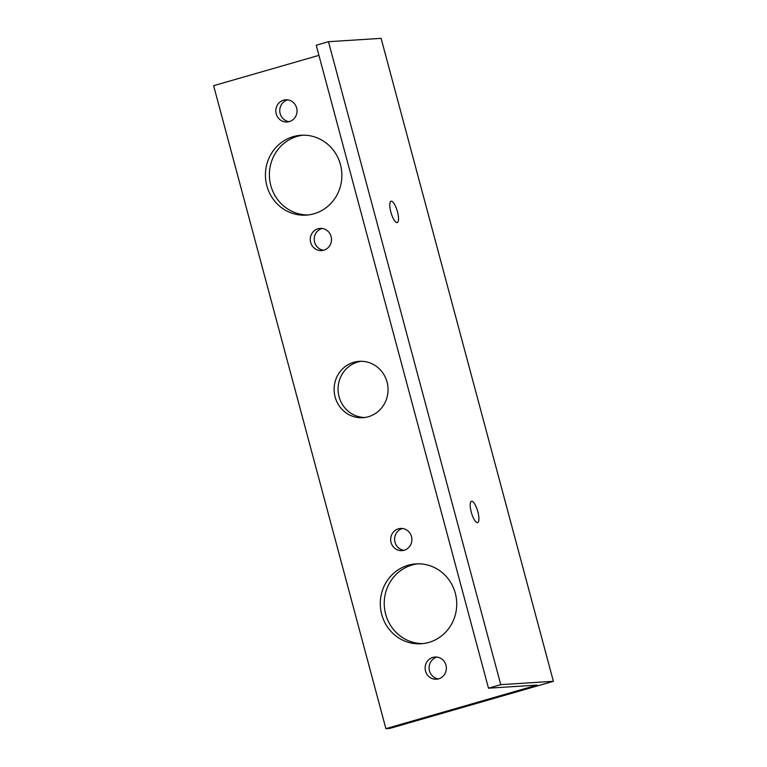 <?xml version="1.0" encoding="UTF-8"?>
<svg xmlns="http://www.w3.org/2000/svg" width="767" height="767" viewBox="0 0 767 767"><rect width="100%" height="100%" fill="white"/><g stroke="black" fill="none" stroke-linecap="round" stroke-linejoin="round"><path stroke-width="1.15" d="M289.092 121.665A11.112 10.613 86.4 0 1 279.792 111.426A11.112 10.613 86.4 0 1 287.5 99.931A11.112 10.613 86.4 0 1 287.711 99.873M283.56 100.18A11.112 10.613 86.4 0 1 285.727 99.806A11.112 10.613 86.4 0 1 296.896 109.077A11.112 10.613 86.4 0 1 289.303 121.608A11.112 10.613 86.4 0 1 287.136 121.991A11.112 10.613 86.4 0 1 275.967 112.711A11.112 10.613 86.4 0 1 283.56 100.18M323.549 250.263A11.112 10.613 86.4 0 1 314.249 240.023A11.112 10.613 86.4 0 1 321.958 228.518A11.112 10.613 86.4 0 1 322.169 228.461M318.017 228.767A11.112 10.613 86.4 0 1 320.184 228.393A11.112 10.613 86.4 0 1 331.344 237.665A11.112 10.613 86.4 0 1 323.76 250.205A11.112 10.613 86.4 0 1 321.594 250.579A11.112 10.613 86.4 0 1 310.424 241.308A11.112 10.613 86.4 0 1 318.017 228.767M403.95 550.313A11.112 10.613 86.4 0 1 394.641 540.073A11.112 10.613 86.4 0 1 402.359 528.568A11.112 10.613 86.4 0 1 402.56 528.511M398.409 528.818A11.112 10.613 86.4 0 1 400.575 528.444A11.112 10.613 86.4 0 1 411.745 537.715A11.112 10.613 86.4 0 1 404.151 550.255A11.112 10.613 86.4 0 1 401.985 550.629A11.112 10.613 86.4 0 1 390.815 541.358A11.112 10.613 86.4 0 1 398.409 528.818M438.408 678.9A11.112 10.613 86.4 0 1 429.098 668.661A11.112 10.613 86.4 0 1 436.816 657.166A11.112 10.613 86.4 0 1 437.017 657.108M432.866 657.415A11.112 10.613 86.4 0 1 435.033 657.031A11.112 10.613 86.4 0 1 446.202 666.312A11.112 10.613 86.4 0 1 438.609 678.843A11.112 10.613 86.4 0 1 436.442 679.217A11.112 10.613 86.4 0 1 425.273 669.946A11.112 10.613 86.4 0 1 432.866 657.415M391.285 201.184A11.112 3.221 73.9 0 0 391.084 201.213A11.112 3.221 73.9 0 0 390.959 212.449A11.112 3.221 73.9 0 0 397.028 222.612A11.112 3.221 73.9 0 0 397.229 222.574A11.112 3.221 73.9 0 0 397.354 211.347A11.112 3.221 73.9 0 0 391.285 201.184M471.686 501.234A11.112 3.221 73.9 0 0 471.475 501.263A11.112 3.221 73.9 0 0 471.36 512.5A11.112 3.221 73.9 0 0 477.429 522.663A11.112 3.221 73.9 0 0 477.63 522.624A11.112 3.221 73.9 0 0 477.745 511.397A11.112 3.221 73.9 0 0 471.686 501.234M423.02 643.59A40.009 38.216 86.4 0 1 384.631 609.103A40.009 38.216 86.4 0 1 412.119 565.001A40.009 38.216 86.4 0 1 417.948 563.831M408.178 565.25A40.009 38.216 86.4 0 1 415.973 563.898A40.009 38.216 86.4 0 1 456.183 597.282A40.009 38.216 86.4 0 1 428.849 642.41A40.009 38.216 86.4 0 1 421.054 643.762A40.009 38.216 86.4 0 1 380.844 610.379A40.009 38.216 86.4 0 1 408.178 565.25M364.843 417.488A28.235 26.96 86.4 0 1 338.305 392.857A28.235 26.96 86.4 0 1 357.738 362.043A28.235 26.96 86.4 0 1 361.267 361.286M353.788 362.292A28.235 26.96 86.4 0 1 359.292 361.334A28.235 26.96 86.4 0 1 387.661 384.89A28.235 26.96 86.4 0 1 368.381 416.73A28.235 26.96 86.4 0 1 362.877 417.689A28.235 26.96 86.4 0 1 334.508 394.133A28.235 26.96 86.4 0 1 353.788 362.292M308.171 214.942A40.009 38.216 86.4 0 1 269.783 180.466A40.009 38.216 86.4 0 1 297.27 136.363A40.009 38.216 86.4 0 1 303.099 135.184M293.32 136.612A40.009 38.216 86.4 0 1 301.115 135.26A40.009 38.216 86.4 0 1 341.325 168.644A40.009 38.216 86.4 0 1 313.991 213.772A40.009 38.216 86.4 0 1 306.196 215.124A40.009 38.216 86.4 0 1 265.986 181.741A40.009 38.216 86.4 0 1 293.32 136.612M488.493 688.191L500.765 684.653L553.381 681.307L389.847 728.401L385.897 728.65L537.168 685.094L488.493 688.191L316.215 45.224L328.477 41.696L500.765 684.653M328.477 41.696L381.103 38.35L553.381 681.307M318.928 55.368L213.619 85.693L385.897 728.65"/></g></svg>
